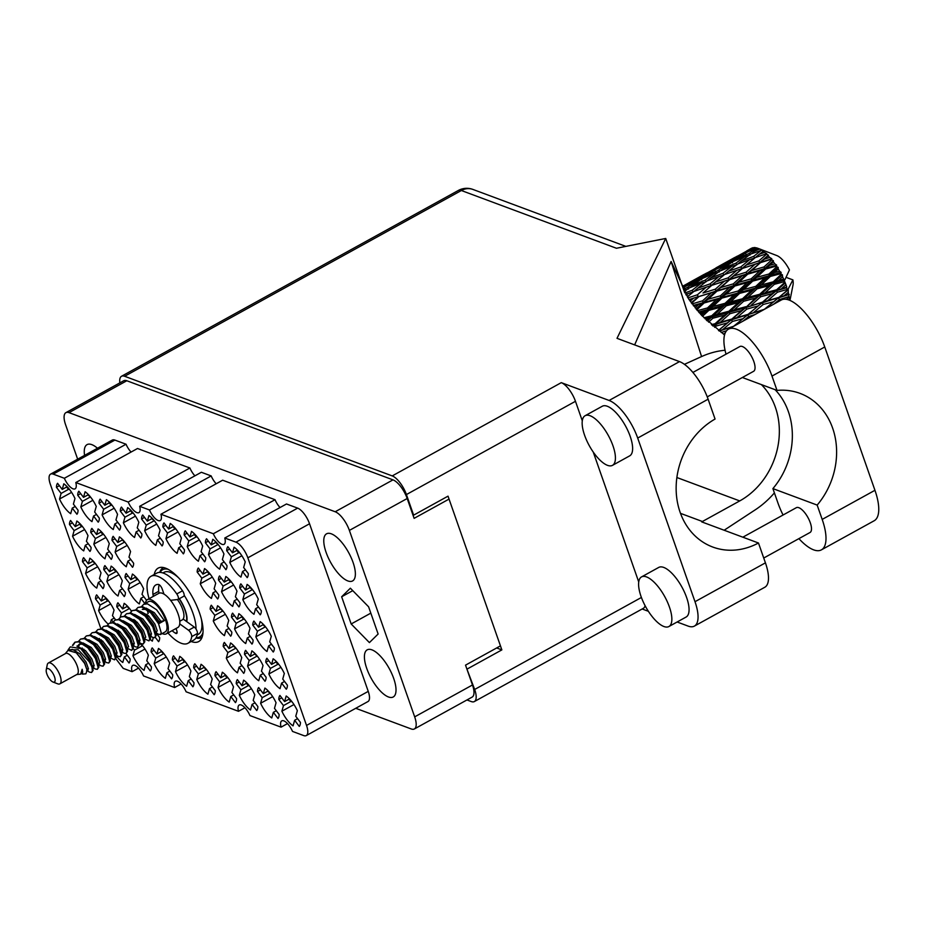 <?xml version="1.0" encoding="UTF-8"?>
<svg xmlns="http://www.w3.org/2000/svg" width="925" height="925" viewBox="0 0 925 925"><rect width="100%" height="100%" fill="white"/><g stroke="black" fill="none" stroke-linecap="round" stroke-linejoin="round"><path stroke-width="1.39" d="M191.174 641.499A41.937 15.979 -118.9 0 0 198.69 641.568A41.937 15.979 -118.9 0 0 199.43 612.662A41.937 15.979 -118.9 0 0 158.175 568.123A41.937 15.979 -118.9 0 0 154.221 574.518M97.472 448.243A26.918 10.256 -118.9 0 0 87.054 444.624A26.918 10.256 -118.9 0 0 84.568 455.366M353.049 562.388A26.918 10.256 -118.9 0 0 326.571 533.806A26.918 10.256 -118.9 0 0 326.097 552.352A26.918 10.256 -118.9 0 0 352.575 580.946A26.918 10.256 -118.9 0 0 353.049 562.388M393.692 678.43A26.918 10.256 -118.9 0 0 367.202 649.847A26.918 10.256 -118.9 0 0 366.728 668.393A26.918 10.256 -118.9 0 0 393.217 696.987A26.918 10.256 -118.9 0 0 393.692 678.43M110.665 603.944L98.605 610.604L100.177 605.008L95.518 598.868L98.455 597.249M95.518 598.868A18.419 7.018 61.1 0 1 96.639 594.868L101.311 601.007L102.895 595.399A18.419 7.018 -118.9 0 1 114.052 610.084L112.468 615.68L115.59 619.785M97.645 566.759L85.574 573.408L87.158 567.811L82.487 561.672L85.424 560.053M82.487 561.672A18.419 7.018 61.1 0 1 83.62 557.671L88.28 563.811L89.864 558.214A18.419 7.018 -118.9 0 1 101.022 572.887L99.449 578.483L104.109 584.623A18.419 7.018 61.1 0 1 102.987 588.624L98.316 582.484L96.732 588.092A18.419 7.018 -118.9 0 1 85.574 573.408M84.614 529.562L72.555 536.222L74.127 530.615L69.468 524.475L72.404 522.856M69.468 524.475A18.419 7.018 61.1 0 1 70.589 520.474L75.26 526.614L76.844 521.018A18.419 7.018 -118.9 0 1 88.002 535.691L86.418 541.298L91.089 547.427A18.419 7.018 61.1 0 1 89.956 551.439L85.285 545.299L83.713 550.895A18.419 7.018 -118.9 0 1 72.555 536.222M293.953 704.538L281.894 711.198L283.478 705.59L278.807 699.462L281.743 697.832M278.807 699.462A18.419 7.018 61.1 0 1 279.928 695.45L284.599 701.589L286.183 695.993A18.419 7.018 -118.9 0 1 297.341 710.666L295.757 716.274L300.428 722.402A18.419 7.018 61.1 0 1 299.295 726.414L294.636 720.274L293.052 725.871A18.419 7.018 -118.9 0 1 281.894 711.198M272.678 696.618L260.607 703.266L262.191 697.67L257.52 691.53L260.457 689.911M257.52 691.53A18.419 7.018 61.1 0 1 258.653 687.529L263.313 693.669L264.897 688.073A18.419 7.018 -118.9 0 1 276.055 702.746L274.482 708.342L279.142 714.482A18.419 7.018 61.1 0 1 278.02 718.482L273.349 712.343L271.765 717.95A18.419 7.018 -118.9 0 1 260.607 703.266M251.392 688.686L239.321 695.346L240.905 689.749L236.233 683.61L239.182 681.991M236.233 683.61A18.419 7.018 61.1 0 1 237.367 679.609L242.038 685.749L243.61 680.141A18.419 7.018 -118.9 0 1 254.78 694.825L253.196 700.422L257.867 706.561A18.419 7.018 61.1 0 1 256.734 710.562L252.062 704.422L250.49 710.018A18.419 7.018 -118.9 0 1 239.321 695.346M230.105 680.765L218.046 687.425L219.618 681.817L214.958 675.678L217.895 674.059M214.958 675.678A18.419 7.018 61.1 0 1 216.08 671.677L220.751 677.817L222.335 672.221A18.419 7.018 -118.9 0 1 233.493 686.893L231.909 692.501L236.58 698.629A18.419 7.018 61.1 0 1 235.447 702.63L230.787 696.502L229.203 702.098A18.419 7.018 -118.9 0 1 218.046 687.425M208.83 672.845L196.759 679.493L198.343 673.897L193.672 667.757L196.609 666.139M193.672 667.757A18.419 7.018 61.1 0 1 194.805 663.757L199.465 669.897L201.049 664.3A18.419 7.018 -118.9 0 1 212.207 678.973L210.623 684.569L215.294 690.709A18.419 7.018 61.1 0 1 214.161 694.71L209.501 688.57L207.917 694.178A18.419 7.018 -118.9 0 1 196.759 679.493M187.544 664.913L175.472 671.573L177.057 665.977L172.385 659.837L175.322 658.218M172.385 659.837A18.419 7.018 61.1 0 1 173.518 655.837L178.19 661.976L179.762 656.368A18.419 7.018 -118.9 0 1 190.92 671.041L189.347 676.649L194.007 682.789A18.419 7.018 61.1 0 1 192.886 686.789L188.214 680.65L186.63 686.246A18.419 7.018 -118.9 0 1 175.472 671.573M166.257 656.993L154.198 663.653L155.77 658.045L151.099 651.905L154.047 650.287M151.099 651.905A18.419 7.018 61.1 0 1 152.232 647.905L156.903 654.044L158.476 648.448A18.419 7.018 -118.9 0 1 169.645 663.121L168.061 668.717L172.732 674.857A18.419 7.018 61.1 0 1 171.599 678.857L166.928 672.729L165.355 678.326A18.419 7.018 -118.9 0 1 154.198 663.653M280.934 667.341L268.863 674.001L270.447 668.405L265.776 662.265L268.724 660.647M265.776 662.265A18.419 7.018 61.1 0 1 266.909 658.265L271.58 664.404L273.153 658.797A18.419 7.018 -118.9 0 1 284.31 673.481L282.738 679.077L287.409 685.217A18.419 7.018 61.1 0 1 286.276 689.218L281.605 683.078L280.032 688.674A18.419 7.018 -118.9 0 1 268.863 674.001M259.647 659.421L247.588 666.081L249.16 660.473L244.501 654.333L247.438 652.715M244.501 654.333A18.419 7.018 61.1 0 1 245.622 650.333L250.293 656.472L251.877 650.876A18.419 7.018 -118.9 0 1 263.035 665.549L261.451 671.145L266.123 677.285A18.419 7.018 61.1 0 1 264.989 681.286L260.318 675.157L258.746 680.754A18.419 7.018 -118.9 0 1 247.588 666.081M238.373 651.501L226.301 658.149L227.885 652.553L223.214 646.413L226.151 644.794M223.214 646.413A18.419 7.018 61.1 0 1 224.347 642.413L229.007 648.552L230.591 642.956A18.419 7.018 -118.9 0 1 241.749 657.629L240.165 663.225L244.836 669.365A18.419 7.018 61.1 0 1 243.703 673.365L239.043 667.226L237.459 672.833A18.419 7.018 -118.9 0 1 226.301 658.149M120.238 617.253L121.464 612.928L116.793 606.788L119.73 605.17M116.793 606.788A18.419 7.018 61.1 0 1 117.926 602.788L122.597 608.928L124.17 603.331A18.419 7.018 -118.9 0 1 131.454 611.136M267.915 630.156L255.843 636.805L257.428 631.208L252.756 625.069L255.693 623.45M252.756 625.069A18.419 7.018 61.1 0 1 253.889 621.068L258.549 627.208L260.133 621.612A18.419 7.018 -118.9 0 1 271.291 636.284L269.707 641.881L274.378 648.02A18.419 7.018 61.1 0 1 273.245 652.021L268.585 645.881L267.001 651.489A18.419 7.018 -118.9 0 1 255.843 636.805M246.628 622.224L234.557 628.884L236.141 623.288L231.47 617.148L234.407 615.518M231.47 617.148A18.419 7.018 61.1 0 1 232.603 613.148L237.262 619.288L238.847 613.68A18.419 7.018 -118.9 0 1 250.004 628.353L248.432 633.96L253.092 640.1A18.419 7.018 61.1 0 1 251.97 644.101L247.299 637.961L245.715 643.557A18.419 7.018 -118.9 0 1 234.557 628.884M225.342 614.304L213.27 620.964L214.854 615.356L210.183 609.217L213.132 607.598M210.183 609.217A18.419 7.018 61.1 0 1 211.316 605.216L215.988 611.356L217.56 605.759A18.419 7.018 -118.9 0 1 228.729 620.432L227.145 626.028L231.817 632.168A18.419 7.018 61.1 0 1 230.683 636.169L226.012 630.029L224.44 635.637A18.419 7.018 -118.9 0 1 213.27 620.964M140.207 582.6L128.147 589.26L129.72 583.663L125.06 577.524L127.997 575.905M125.06 577.524A18.419 7.018 61.1 0 1 126.182 573.523L130.853 579.663L132.437 574.055A18.419 7.018 -118.9 0 1 143.595 588.739L142.011 594.336L146.578 600.337M118.92 574.679L106.861 581.339L108.433 575.732L103.773 569.603L106.71 567.973M103.773 569.603A18.419 7.018 61.1 0 1 104.895 565.603L109.566 571.731L111.15 566.135A18.419 7.018 -118.9 0 1 122.308 580.808L120.724 586.415L125.395 592.555A18.419 7.018 61.1 0 1 124.262 596.556L119.602 590.416L118.018 596.012A18.419 7.018 -118.9 0 1 106.861 581.339M254.884 592.96L242.812 599.62L244.397 594.012L239.725 587.872L242.674 586.253M239.725 587.872A18.419 7.018 61.1 0 1 240.858 583.872L245.53 590.011L247.102 584.415A18.419 7.018 -118.9 0 1 258.272 599.088L256.688 604.684L261.359 610.824A18.419 7.018 61.1 0 1 260.226 614.824L255.554 608.685L253.982 614.293A18.419 7.018 -118.9 0 1 242.812 599.62M233.597 585.028L221.537 591.688L223.11 586.092L218.45 579.952L221.387 578.333M218.45 579.952A18.419 7.018 61.1 0 1 219.572 575.951L224.243 582.091L225.827 576.483A18.419 7.018 -118.9 0 1 236.985 591.168L235.401 596.764L240.072 602.903A18.419 7.018 61.1 0 1 238.939 606.904L234.279 600.764L232.695 606.361A18.419 7.018 -118.9 0 1 221.537 591.688M212.322 577.107L200.251 583.768L201.835 578.171L197.164 572.032L200.101 570.401M197.164 572.032A18.419 7.018 61.1 0 1 198.297 568.031L202.957 574.159L204.541 568.563A18.419 7.018 -118.9 0 1 215.698 583.236L214.114 588.843L218.786 594.983A18.419 7.018 61.1 0 1 217.653 598.984L212.993 592.844L211.409 598.44A18.419 7.018 -118.9 0 1 200.251 583.768M127.188 545.415L115.116 552.063L116.7 546.467L112.029 540.327L114.966 538.708M112.029 540.327A18.419 7.018 61.1 0 1 113.162 536.327L117.822 542.466L119.406 536.87A18.419 7.018 -118.9 0 1 130.564 551.543L128.991 557.139L133.651 563.279A18.419 7.018 61.1 0 1 132.529 567.279L127.858 561.14L126.274 566.748A18.419 7.018 -118.9 0 1 115.116 552.063M105.901 537.483L93.83 544.143L95.414 538.547L90.743 532.407L93.679 530.788M90.743 532.407A18.419 7.018 61.1 0 1 91.876 528.406L96.547 534.546L98.119 528.938A18.419 7.018 -118.9 0 1 109.277 543.623L107.705 549.219L112.364 555.358A18.419 7.018 61.1 0 1 111.243 559.359L106.572 553.219L104.987 558.816A18.419 7.018 -118.9 0 1 93.83 544.143M241.864 555.763L229.793 562.423L231.377 556.815L226.706 550.687L229.643 549.057M226.706 550.687A18.419 7.018 61.1 0 1 227.839 546.687L232.499 552.815L234.083 547.218A18.419 7.018 -118.9 0 1 245.241 561.891L243.657 567.499L248.328 573.639A18.419 7.018 61.1 0 1 247.195 577.639L242.535 571.5L240.951 577.096A18.419 7.018 -118.9 0 1 229.793 562.423M220.578 547.843L208.507 554.491L210.091 548.895L205.419 542.755L208.356 541.137M205.419 542.755A18.419 7.018 61.1 0 1 206.552 538.755L211.224 544.894L212.796 539.298A18.419 7.018 -118.9 0 1 223.954 553.971L222.382 559.567L227.041 565.707A18.419 7.018 61.1 0 1 225.92 569.707L221.248 563.568L219.664 569.176A18.419 7.018 -118.9 0 1 208.507 554.491M199.291 539.911L187.22 546.571L188.804 540.975L184.133 534.835L187.081 533.216M184.133 534.835A18.419 7.018 61.1 0 1 185.266 530.834L189.937 536.974L191.51 531.366A18.419 7.018 -118.9 0 1 202.679 546.051L201.095 551.647L205.766 557.787A18.419 7.018 61.1 0 1 204.633 561.787L199.962 555.648L198.389 561.244A18.419 7.018 -118.9 0 1 187.22 546.571M178.005 531.991L165.945 538.651L167.517 533.043L162.858 526.915L165.795 525.284M162.858 526.915A18.419 7.018 61.1 0 1 163.979 522.903L168.651 529.042L170.235 523.446A18.419 7.018 -118.9 0 1 181.392 538.119L179.808 543.727L184.48 549.855A18.419 7.018 61.1 0 1 183.347 553.867L178.687 547.727L177.103 553.323A18.419 7.018 -118.9 0 1 165.945 538.651M156.73 524.07L144.658 530.719L146.243 525.123L141.571 518.983L144.508 517.364M141.571 518.983A18.419 7.018 61.1 0 1 142.704 514.982L147.364 521.122L148.948 515.526A18.419 7.018 -118.9 0 1 160.106 530.198L158.522 535.795L163.193 541.934A18.419 7.018 61.1 0 1 162.072 545.935L157.4 539.795L155.816 545.403A18.419 7.018 -118.9 0 1 144.658 530.719M135.443 516.138L123.372 522.798L124.956 517.202L120.285 511.062L123.222 509.444M120.285 511.062A18.419 7.018 61.1 0 1 121.418 507.062L126.089 513.202L127.662 507.594A18.419 7.018 -118.9 0 1 138.819 522.278L137.247 527.874L141.907 534.014A18.419 7.018 61.1 0 1 140.785 538.015L136.114 531.875L134.53 537.471A18.419 7.018 -118.9 0 1 123.372 522.798M114.157 508.218L102.097 514.878L103.669 509.27L99.01 503.131L101.947 501.512M99.01 503.131A18.419 7.018 61.1 0 1 100.131 499.13L104.802 505.27L106.387 499.673A18.419 7.018 -118.9 0 1 117.544 514.346L115.96 519.954L120.632 526.082A18.419 7.018 61.1 0 1 119.498 530.083L114.827 523.955L113.255 529.551A18.419 7.018 -118.9 0 1 102.097 514.878M92.87 500.298L80.81 506.946L82.394 501.35L77.723 495.21L80.66 493.592M77.723 495.21A18.419 7.018 61.1 0 1 78.845 491.21L83.516 497.349L85.1 491.753A18.419 7.018 -118.9 0 1 96.258 506.426L94.674 512.022L99.345 518.162A18.419 7.018 61.1 0 1 98.212 522.163L93.552 516.023L91.968 521.631A18.419 7.018 -118.9 0 1 80.81 506.946M71.595 492.366L59.524 499.026L61.108 493.43L56.437 487.29L59.373 485.671M56.437 487.29A18.419 7.018 61.1 0 1 57.57 483.289L62.229 489.429L63.813 483.821A18.419 7.018 -118.9 0 1 74.971 498.494L73.399 504.102L78.058 510.242A18.419 7.018 61.1 0 1 76.937 514.242L72.266 508.103L70.682 513.699A18.419 7.018 -118.9 0 1 59.524 499.026M355.743 708.296L411.267 728.969A17.563 6.695 -118.9 0 0 414.365 728.969A17.563 6.695 -118.9 0 0 414.678 716.863L349.373 530.407A17.563 6.695 -118.9 0 0 335.197 511.756L69.017 412.642A17.563 6.695 -118.9 0 0 65.906 412.642A17.563 6.695 -118.9 0 0 65.594 424.748L77.654 459.182M65.906 412.642L123.707 380.753A17.563 6.695 61.1 0 1 126.818 380.753L392.998 479.867A17.563 6.695 61.1 0 1 407.185 498.517L414.123 518.347L449.053 499.084M500.46 645.87L465.529 665.144L472.478 684.974A17.563 6.695 61.1 0 1 472.166 697.08L414.365 728.969M156.001 632.804L159.701 637.672A18.419 7.018 61.1 0 1 158.58 641.673L155.296 637.348M140.438 643.303A18.419 7.018 -118.9 0 1 148.358 655.201L146.774 660.797L151.446 666.937A18.419 7.018 61.1 0 1 150.312 670.937L145.653 664.798L144.069 670.405A18.419 7.018 -118.9 0 1 132.911 655.721L134.483 650.125L133.235 648.483M101.507 628.642L103.542 626.422L107.358 626.005L116.469 631.925L124.181 642.771L126.829 651.732L125.973 653.524L130.159 659.016A18.419 7.018 61.1 0 1 129.037 663.017L124.366 656.877L122.782 662.473A18.419 7.018 -118.9 0 1 115.902 655.258M351.176 623.97L369.41 642.597L378.128 634.018L368.613 606.812L350.367 588.196L341.649 596.775L351.176 623.97L370.821 613.136M131.061 452.059A11.62 4.428 61.1 0 1 126.043 444.231L114.897 440.08A14.731 5.619 -118.9 0 0 112.295 440.069L50.586 474.12A14.731 5.619 -118.9 0 0 50.332 484.272L100.883 628.618M194.909 475.832A11.62 4.428 61.1 0 1 189.903 468.004L137.513 448.498L75.804 482.538A11.62 4.428 61.1 0 1 75.075 488.839A11.62 4.428 61.1 0 1 64.345 478.271L53.188 474.12A14.731 5.619 -118.9 0 0 50.586 474.12M216.196 483.752A11.62 4.428 61.1 0 1 211.177 475.936L201.361 472.27L139.663 506.322A11.62 4.428 61.1 0 1 138.935 512.623A11.62 4.428 61.1 0 1 128.193 502.044L75.804 482.538M280.044 507.524A11.62 4.428 61.1 0 1 275.026 499.708L222.648 480.202L160.938 514.242A11.62 4.428 61.1 0 1 160.21 520.544A11.62 4.428 61.1 0 1 149.48 509.976L139.663 506.322M287.502 723.593L281.061 727.154A11.62 4.428 61.1 0 1 281.79 720.853A11.62 4.428 61.1 0 1 292.52 731.421L303.678 735.572A14.731 5.619 -118.9 0 0 306.279 735.583L367.977 701.543A14.731 5.619 -118.9 0 0 368.243 691.38L309.54 523.77A14.731 5.619 -118.9 0 0 297.653 508.126L286.496 503.975L224.787 538.015A11.62 4.428 61.1 0 1 224.07 544.316A11.62 4.428 61.1 0 1 213.328 533.748L160.938 514.242M115.845 658.704L123.187 668.37L132.078 671.677A11.62 4.428 61.1 0 1 132.807 665.376A11.62 4.428 61.1 0 1 143.537 675.944L174.64 687.529A11.62 4.428 61.1 0 1 175.368 681.228A11.62 4.428 61.1 0 1 186.11 691.796L238.488 711.302A11.62 4.428 61.1 0 1 239.217 705A11.62 4.428 61.1 0 1 249.958 715.568L281.061 727.154M138.519 668.128L132.078 671.677M126.043 444.231L64.345 478.271M189.903 468.004L128.193 502.044M211.177 475.936L149.48 509.976M275.026 499.708L213.328 533.748M306.279 735.583A14.731 5.619 -118.9 0 0 306.533 725.431L247.842 557.81A14.731 5.619 -118.9 0 0 235.944 542.166L224.787 538.015M244.94 707.741L238.488 711.302M181.092 683.968L174.64 687.529M113.127 622.028L111.335 619.681L110.514 622.618M98.605 610.604A18.419 7.018 -118.9 0 0 108.202 624.086M153.284 637.718L152.324 641.129A18.419 7.018 -118.9 0 1 150.324 639.533M134.738 620.12L134.287 621.692M144.89 603.609L140.877 598.336L139.305 603.933A18.419 7.018 -118.9 0 1 128.147 589.26M352.76 590.647L341.649 596.775M62.229 489.429L67.155 486.712M61.108 493.43L68.554 489.313M72.266 508.103L75.203 506.484M83.516 497.349L88.442 494.632M82.394 501.35L89.829 497.245M93.552 516.023L96.489 514.404M104.802 505.27L109.717 502.553M103.669 509.27L111.116 505.166M114.827 523.955L117.776 522.324M126.089 513.202L131.003 510.484M124.956 517.202L132.402 513.086M136.114 531.875L139.051 530.256M147.364 521.122L152.29 518.405M146.243 525.123L153.689 521.018M157.4 539.795L160.337 538.177M168.651 529.042L173.576 526.337M167.517 533.043L174.964 528.938M178.687 547.727L181.624 546.097M189.937 536.974L194.851 534.257M188.804 540.975L196.25 536.87M199.962 555.648L202.899 554.029M211.224 544.894L216.138 542.177M210.091 548.895L217.537 544.79M221.248 563.568L224.185 561.949M232.499 552.815L237.424 550.109M231.377 556.815L238.812 552.711M242.535 571.5L245.472 569.869M96.547 534.546L101.461 531.829M95.414 538.547L102.86 534.442M106.572 553.219L109.508 551.601M117.822 542.466L122.748 539.749M116.7 546.467L124.147 542.362M127.858 561.14L130.795 559.521M202.957 574.159L207.882 571.453M201.835 578.171L209.281 574.055M212.993 592.844L215.93 591.225M224.243 582.091L229.169 579.374M223.11 586.092L230.556 581.987M234.279 600.764L237.216 599.146M245.53 590.011L250.444 587.294M244.397 594.012L251.843 589.907M255.554 608.685L258.491 607.066M109.566 571.731L114.492 569.025M108.433 575.732L115.879 571.627M119.602 590.416L122.539 588.786M130.853 579.663L135.767 576.946M129.72 583.663L137.166 579.559M140.877 598.336L143.826 596.718M215.988 611.356L220.902 608.638M214.854 615.356L222.301 611.252M226.012 630.029L228.949 628.41M237.262 619.288L242.188 616.57M236.141 623.288L243.587 619.172M247.299 637.961L250.236 636.342M258.549 627.208L263.475 624.491M257.428 631.208L264.862 627.104M268.585 645.881L271.522 644.263M122.597 608.928L127.511 606.21M121.464 612.928L128.91 608.823M146.081 615.634L147.075 615.09M156.186 634.272L156.845 633.914M229.007 648.552L233.933 645.835M227.885 652.553L235.32 648.448M239.043 667.226L241.98 665.607M250.293 656.472L255.219 653.755M249.16 660.473L256.607 656.368M260.318 675.157L263.267 673.527M271.58 664.404L276.494 661.687M270.447 668.405L277.893 664.289M281.605 683.078L284.542 681.459M139.028 644.239L140.542 643.407M134.483 650.125L141.93 646.02M144.971 649.072L132.911 655.721M145.653 664.798L148.59 663.179M156.903 654.044L161.817 651.327M155.77 658.045L163.216 653.94M166.928 672.729L169.865 671.099M178.19 661.976L183.104 659.259M177.057 665.977L184.503 661.861M188.214 680.65L191.151 679.031M199.465 669.897L204.39 667.179M198.343 673.897L205.789 669.793M209.501 688.57L212.438 686.951M220.751 677.817L225.677 675.111M219.618 681.817L227.064 677.713M230.787 696.502L233.724 694.872M242.038 685.749L246.952 683.032M240.905 689.749L248.351 685.633M252.062 704.422L254.999 702.803M263.313 693.669L268.238 690.952M262.191 697.67L269.637 693.565M273.349 712.343L276.286 710.724M284.599 701.589L289.525 698.884M283.478 705.59L290.912 701.485M294.636 720.274L297.572 718.644M75.26 526.614L80.186 523.908M74.127 530.615L81.573 526.51M85.285 545.299L88.233 543.669M88.28 563.811L93.205 561.093M87.158 567.811L94.604 563.707M98.316 582.484L101.253 580.865M101.311 601.007L106.225 598.29M100.177 605.008L107.624 600.903M111.335 619.681L114.284 618.062M124.366 656.877L127.303 655.258M66.658 486.978L68.415 489.29L69.595 489.545M68.415 489.29L68.67 488.4M54.506 676.765A7.654 2.914 61.1 0 1 52.979 682.014A7.654 2.914 61.1 0 1 46.84 673.909A7.654 2.914 61.1 0 1 46.25 669.816A7.654 2.914 61.1 0 1 49.846 669.584A7.654 2.914 61.1 0 1 54.506 676.765M46.25 669.816L47.233 664.844A11.898 4.532 61.1 0 1 48.366 663.017A11.898 4.532 61.1 0 1 60.067 675.655A11.898 4.532 61.1 0 1 59.859 683.853A11.898 4.532 61.1 0 1 57.708 683.829L52.979 682.014M48.366 663.017L65.559 653.524A11.898 4.532 61.1 0 1 77.272 666.162A11.898 4.532 61.1 0 1 77.064 674.36L59.859 683.853M145.468 603.285A19.552 7.446 61.1 0 1 147.422 599.62A19.552 7.446 61.1 0 1 166.662 620.386A19.552 7.446 61.1 0 1 166.315 633.856A19.552 7.446 61.1 0 1 162.176 633.556M147.422 599.62L158.892 593.295A19.552 7.446 61.1 0 1 178.132 614.061A19.552 7.446 61.1 0 1 177.785 627.532L166.315 633.856M177.392 599.55A14.881 5.666 61.1 0 1 182.676 609.39A14.881 5.666 61.1 0 1 183.081 619.079A1.7 0.648 61.1 0 1 183.427 619.241L194.273 627.081A4.255 1.619 61.1 0 1 197.453 633.452A38.249 14.58 61.1 0 1 193.695 640.112L187.96 643.28A38.249 14.58 61.1 0 1 167.957 632.954M179.138 598.81A19.552 7.446 61.1 0 1 185.012 610.269A19.552 7.446 61.1 0 1 186.364 621.369M81.539 673.666L82.649 674.094L82.163 669.272L80.648 674.14L76.717 674.556M82.163 669.272L82.707 671.989L80.648 674.14M65.224 653.709L68.034 650.402L76.312 652.807L84.672 663.468L87.158 670.486L85.828 673.839L82.649 674.094M90.488 661.363A17.286 6.591 61.1 0 1 91.864 666.902L89.309 661.791L78.301 649.812L68.161 649.766L70.3 646.887L80.729 648.564L90.488 661.363L93.136 670.324L91.575 672.51L89.286 672.082L87.147 670.417M130.171 612.824L132.217 610.604L136.033 610.188L145.144 616.108L152.856 626.953L155.492 635.914L154.648 637.707L152.359 637.279L150.232 635.614M132.217 610.604L136.75 609.795L143.387 613.414L145.861 615.715L153.573 626.56L156.163 633.995L156.209 635.521L154.648 637.707M151.122 635.267L150.035 634.041M135.906 609.656L137.952 607.436L141.768 607.031L150.867 612.951L158.591 623.797L161.227 632.758L160.383 634.538L158.094 634.111L155.955 632.446M147.838 617.31L147.006 614.188L145.398 615.067M141.641 606.499L143.687 604.279L148.52 601.608A17.286 6.591 61.1 0 1 165.529 619.97A17.286 6.591 61.1 0 1 165.217 631.879L160.383 634.538M164.326 620.629L159.308 623.404L159.181 621.692L164.326 620.629L156.602 609.783L147.503 603.863L143.687 604.279M91.864 666.902L92.419 670.718L91.575 672.51M88.037 670.058L86.95 668.844M72.439 645.396L74.879 642.239L78.683 641.823L87.794 647.743L95.506 658.588L98.154 667.549L97.31 669.342L95.021 668.914L92.882 667.249M74.879 642.239L79.4 641.43L86.048 645.049L88.511 647.35L96.223 658.195L98.813 665.63L98.871 667.156L97.31 669.342M93.772 666.902L92.685 665.676M78.567 641.303L80.614 639.071L84.418 638.666L93.529 644.586L101.241 655.432L103.889 664.393L103.045 666.185L100.756 665.746L98.617 664.092M80.602 639.071L85.135 638.273L94.246 644.182L101.958 655.039L104.548 662.462L104.606 664L103.045 666.185M84.302 638.134L86.337 635.914L90.153 635.498L99.264 641.418L106.976 652.264L109.624 661.225L108.78 663.017L106.491 662.589L104.352 660.924M86.337 635.914L90.87 635.105L97.507 638.724L99.981 641.025L107.693 651.871L110.283 659.305L110.341 660.832L108.78 663.017M105.242 660.566L104.155 659.352M90.037 634.966L92.072 632.746L95.888 632.342L104.999 638.25L112.711 649.107L115.359 658.068L114.515 659.849L110.202 657.848M101.958 642.609L101.207 639.788M92.072 632.746L96.605 631.937L103.242 635.556L105.716 637.857L113.428 648.702L116.018 656.137L116.076 657.663L114.515 659.849M110.977 657.409L109.89 656.195M95.772 631.81L97.807 629.59L101.623 629.173L110.734 635.093L118.446 645.939L121.094 654.9L120.25 656.692L117.949 656.264L115.822 654.599M97.807 629.59L102.34 628.78L108.977 632.399L111.451 634.7L119.163 645.546L121.753 652.969L121.811 654.507L120.25 656.692M116.712 654.241L115.625 653.027M103.542 626.422L108.075 625.612L114.712 629.231L117.186 631.532L124.898 642.378L127.488 649.812L127.546 651.339L125.973 653.524L123.684 653.096L121.557 651.431M122.447 651.084L121.36 649.859M107.242 625.485L109.277 623.253L113.093 622.849L122.204 628.769L129.916 639.614L132.564 648.575L131.708 650.368L127.396 648.367M119.163 633.128L118.4 630.295M109.277 623.253L113.81 622.456L122.921 628.364L130.633 639.221L133.223 646.644L133.281 648.182L131.708 650.368M112.977 622.317L115.012 620.097L118.828 619.681L127.939 625.601L135.651 636.446L138.287 645.407L137.443 647.199L135.154 646.772L133.027 645.107M115.012 620.097L119.545 619.288L126.182 622.907L128.656 625.207L136.368 636.053L138.958 643.488L139.004 645.014L137.443 647.199M133.917 644.748L132.83 643.534M118.701 619.149L120.747 616.929L124.563 616.524L133.674 622.433L141.386 633.29L144.023 642.251L143.178 644.031L140.889 643.603L138.762 641.938M120.747 616.929L125.28 616.119L131.917 619.738L134.391 622.039L142.103 632.885L144.693 640.32L144.739 641.846L143.178 644.031M139.652 641.592L138.565 640.378M124.436 615.992L126.482 613.772L130.298 613.356L139.409 619.276L147.121 630.122L149.758 639.082L148.913 640.875L144.601 638.874M136.368 623.635L135.605 620.802M126.482 613.772L131.015 612.963L137.652 616.582L140.126 618.883L147.838 629.728L150.428 637.152L150.474 638.689L148.913 640.875M73.075 645.28L75.237 642.054M137.952 607.436L142.485 606.627L149.122 610.257L159.308 623.404M781.868 288.334L785.949 284.703A35.416 13.493 61.1 0 1 786.366 285.848A35.416 13.493 61.1 0 1 786.747 286.981L776.364 290.716L742.278 319.229M751.135 305.285L760.697 296.752L772.282 293.618L762.57 302.105L745.631 307.667L718.563 330.514M720.402 322.235L729.952 313.714L741.538 310.58L731.825 319.067L720.402 322.235L713.129 326.143M752.684 247.761A35.416 13.493 61.1 0 1 752.962 247.692L732.97 258.688L752.684 247.761M753.609 247.854L752.962 247.692M754.083 247.565A35.416 13.493 61.1 0 1 755.216 247.611L750.14 250.051L754.083 247.565M756.303 247.935L755.216 247.611M756.5 247.854A35.416 13.493 61.1 0 1 756.858 247.946L748.903 253.542L736.82 258.85L745.966 252.745L756.5 247.854M758.234 248.432A35.416 13.493 61.1 0 1 759.587 249.056L754.407 251.207L758.234 248.432L758.974 248.721L756.858 247.946M761.078 249.912A35.416 13.493 61.1 0 1 761.495 250.166L753.702 256.341L741.434 260.989L750.337 254.213L761.98 250.12L759.587 249.056M763.044 251.242A35.416 13.493 61.1 0 1 764.524 252.409L759.286 254.294L763.483 251.068L761.495 250.166M766.143 253.82A35.416 13.493 61.1 0 1 766.571 254.213L758.858 260.885L746.498 264.966L755.286 257.578L766.79 253.67L764.524 252.409M768.201 255.82A35.416 13.493 61.1 0 1 769.727 257.451L764.466 259.093L768.201 255.82L768.397 255.15L766.571 254.213M771.357 259.312A35.416 13.493 61.1 0 1 771.785 259.832L764.038 266.92L751.713 270.528L760.489 262.631L771.357 259.312L771.797 258.78L769.727 257.451M773.381 261.856A35.416 13.493 61.1 0 1 774.861 263.845L769.623 265.325L773.381 261.856L773.393 260.7L771.785 259.832M776.387 266.065A35.416 13.493 61.1 0 1 776.792 266.678L768.929 274.043L756.743 277.327L765.611 269.048L776.387 266.065L776.676 265.14L774.861 263.845M778.272 268.99A35.416 13.493 61.1 0 1 779.59 271.222L774.445 272.586L778.272 268.99L778.156 267.383L776.792 266.678M780.943 273.65A35.416 13.493 61.1 0 1 781.29 274.297L773.219 281.824L761.263 284.935L770.352 276.425L780.943 273.65L781.116 272.355L779.59 271.222M782.55 276.772A35.416 13.493 61.1 0 1 783.648 279.096L778.607 280.414L782.55 276.772L782.4 274.771L781.29 274.297M784.724 281.582A35.416 13.493 61.1 0 1 784.99 282.241L776.63 289.756L765.01 292.867L774.387 284.299L784.724 281.582L783.845 280.599L784.816 279.928L783.648 279.096M784.816 279.928L789.43 269.961A18.419 7.018 61.1 0 0 776.815 255.566L758.523 248.536M751.378 248.316A35.416 13.493 61.1 0 1 751.516 248.235A35.416 13.493 61.1 0 1 751.678 248.143L746.672 250.952M737.387 256.109L715.938 267.903M732.97 258.688L732.103 259.509M785.949 284.703L784.99 282.241M787.487 289.375A35.416 13.493 61.1 0 1 787.672 289.999L778.954 297.353L767.727 300.637L777.486 292.184L787.487 289.375L786.389 287.825L786.747 286.981M786.042 277.327L792.898 279.882L787.672 289.999M792.898 279.882A18.419 7.018 61.1 0 1 793.026 284.946L789.962 300.417M788.262 292.3A35.416 13.493 61.1 0 1 788.713 294.381L784.007 295.827L788.262 292.3L788.285 289.849M773.705 304.209L779.44 299.584L789.071 296.52L788.713 294.381M789.071 296.52A35.416 13.493 61.1 0 1 789.152 297.075L786.285 299.318M788.366 299.816L789.349 299.076L789.152 297.075M789.349 299.076A35.416 13.493 61.1 0 1 789.407 300.186M725.281 332.861L723.535 334.226M721.165 332.491L726.576 330.768M742.96 321.172L748.707 316.535L754.916 314.581M748.707 316.535L747.689 314.87L733.56 326.317L722.541 329.739L732.496 321.414L742.891 318.732M714.586 327.346L716.008 326.097L727.397 322.883L718.471 330.445M716.008 326.097L714.886 324.629L712.955 325.993M732.496 321.414L731.421 319.83L727.397 322.883M719.176 330.988L722.541 329.739M733.56 326.317L719.303 331.081M779.44 299.584L778.411 297.908L764.293 309.355L753.274 312.789L763.241 304.452L773.647 301.758M748.232 314.303L736.982 317.599L746.753 309.135L758.118 305.932L747.689 314.87L753.274 312.789M708.585 322.178L712.909 318.212L724.668 315.124L715.152 323.669L711.406 324.675M706.214 319.969L707.532 319.622L706.688 320.408M712.909 318.212L711.764 317.032L707.336 321.021M702.514 316.292L708.874 310.337L720.933 307.181L711.741 315.737L711.764 317.032L707.532 319.622M715.152 323.669L714.886 324.629L712.227 325.38M729.952 313.714L728.808 312.373L714.886 324.629L736.982 317.599M728.935 311.239L717.141 314.327L726.356 305.77L738.277 302.66L728.935 311.239L728.808 312.373L724.668 315.124M731.825 319.067L731.421 319.83L763.981 309.574M746.753 309.135L745.631 307.667L741.538 310.58M763.241 304.452L762.165 302.868L758.118 305.932M778.954 297.353L773.034 302.255M745.897 306.707L734.253 309.829L743.654 301.261L755.401 298.174L745.631 307.667L728.808 312.373L734.253 309.829M711.741 315.737L703.96 317.761M699.323 312.87L703.37 311.794L700.664 314.327M708.874 310.337L707.764 309.505L701.52 315.252M696.733 309.863L704.145 302.961L716.401 299.573L707.463 307.956L707.764 309.505L703.37 311.794M726.356 305.77L725.223 304.753L711.764 317.032L717.141 314.327M725.061 303.319L712.978 306.487L721.939 298.081L734.115 294.832L725.061 303.319L725.223 304.753L720.933 307.181M743.654 301.261L742.509 300.07L728.808 312.373L705.058 318.847M742.486 298.775L730.519 301.897L739.618 293.375L751.655 290.23L742.486 298.775L742.509 300.07L738.277 302.66M760.697 296.752L759.552 295.41L745.631 307.667L767.727 300.637M759.679 294.277L747.874 297.364L757.101 288.808L769.022 285.698L759.679 294.277L759.552 295.41L755.401 298.174M762.57 302.105L762.165 302.868L784.007 295.827M777.486 292.184L776.364 290.716L772.282 293.618M788.112 289.918L778.411 297.908L789.279 294.428M707.463 307.956L697.404 310.661M693.588 305.955L698.56 304.533L695.033 307.794M704.145 302.961L703.139 302.544L696.028 309.019M691.565 303.238L699.011 296.543L711.383 292.774L702.572 300.833L703.139 302.544L698.56 304.533M721.939 298.081L720.876 297.445L707.764 309.505L712.978 306.487M720.436 295.803L708.168 299.226L716.968 291.132L729.305 287.571L720.436 295.803L720.876 297.445L716.401 299.573M739.618 293.375L738.508 292.543L725.223 304.753L730.519 301.897M738.208 290.993L725.986 294.289L734.889 285.998L747.134 282.622L738.208 290.993L738.508 292.543L734.115 294.832M757.101 288.808L755.956 287.791L742.509 300.07L747.874 297.364M755.794 286.357L743.712 289.537L752.684 281.119L764.859 277.87L755.794 286.357L755.956 287.791L751.655 290.23M774.387 284.299L773.231 283.108L759.552 295.41L765.01 292.867M773.219 281.824L773.231 283.108L769.022 285.698M776.63 289.756L776.364 290.716L698.595 312.037M784.816 283.304L776.364 290.716L786.389 287.825M702.572 300.833L692.05 303.909M689.102 299.677L693.392 298.301L690.131 301.203M699.011 296.543L691.172 302.683M687.321 296.925L693.819 291.491L706.168 287.224L697.381 294.798L698.19 296.555L693.392 298.301M716.968 291.132L716.043 290.924L703.139 302.544L708.168 299.226M715.36 289.178L703 293.005L711.764 285.351L724.136 281.339L715.36 289.178L716.043 290.924L711.383 292.774M734.889 285.998L733.883 285.582L720.876 297.445L725.986 294.289M733.317 283.871L720.968 287.49L729.756 279.581L742.104 275.823L733.317 283.871L733.883 285.582L729.305 287.571M752.684 281.119L751.609 280.495L738.508 292.543L743.712 289.537M751.169 278.853L738.902 282.275L747.712 274.17L760.038 270.609L751.169 278.853L751.609 280.495L747.134 282.622M770.352 276.425L769.23 275.592L755.956 287.791L761.263 284.935M768.929 274.043L769.23 275.592L764.859 277.87M782.4 274.771L773.231 283.108L778.607 280.414M697.381 294.798L687.934 297.908M685.76 294.393L688.212 293.502L686.211 295.133M693.819 291.491L687.24 296.798M684.303 291.56L688.871 288.126L701.092 283.247L692.224 290.253L693.207 291.942L688.212 293.502M711.764 285.351L703 293.005M710.146 283.848L697.82 288.195L706.654 281.108L718.956 276.54L710.146 283.848L711.048 285.582L710.412 285.802M724.564 274.528L736.89 270.273L728.125 277.835L715.753 281.928L724.564 274.528L711.048 285.582L706.168 287.224M729.756 279.581L716.043 290.924L720.968 287.49M728.125 277.835L728.935 279.593L724.136 281.339M747.712 274.17L746.787 273.962L733.883 285.582L738.902 282.275M746.093 272.216L733.733 276.043L742.509 268.389L754.881 264.388L746.093 272.216L746.787 273.962L742.104 275.823M765.611 269.048L764.617 268.62L751.609 280.495L756.743 277.327M764.038 266.92L764.617 268.62L760.038 270.609M778.156 267.383L769.23 275.592L774.445 272.586M692.224 290.253L684.939 292.982M687.217 289.363L683.853 290.277M694.548 290.878L697.82 288.195M705.128 280.148L692.952 285.12L701.959 278.668L714.077 273.453L705.128 280.148L706.18 281.767L701.092 283.247M722.968 273.291L710.689 277.951L719.615 271.164L731.825 266.296L722.968 273.291L723.951 274.979L718.956 276.54M742.509 268.389L728.935 279.593L711.048 285.582L715.753 281.928M740.879 266.886L728.553 271.245L737.398 264.145L749.701 259.578L740.879 266.886L741.781 268.632L741.122 268.851M755.286 257.578L741.781 268.632L736.89 270.273M760.489 262.631L746.787 273.962L728.935 279.593L733.733 276.043M758.858 260.885L759.656 262.642L754.881 264.388M773.393 260.7L764.617 268.62L746.787 273.962L751.713 270.528M776.676 265.14L764.617 268.62L769.623 265.325M682.939 287.663L696.49 281.108L687.425 287.455L683.471 289.167M687.425 287.455L688.535 288.993M699.647 280.287L696.49 281.108M690.119 287.617L692.952 285.12M717.962 272.401L714.077 273.453M707.243 280.888L710.689 277.951M725.316 273.904L728.553 271.245M735.872 263.186L723.685 268.157L732.692 261.706L744.822 256.491L735.872 263.186L736.913 264.816L731.825 266.296M753.702 256.341L754.684 258.029L749.701 259.578M768.397 255.15L759.656 262.642L741.781 268.632L746.498 264.966M771.797 258.78L759.656 262.642L764.466 259.093M718.17 270.493L706.076 275.812L715.233 269.695L727.212 264.157L718.17 270.493L719.28 272.031M700.618 278.309L688.686 283.952L709.822 272.297L700.618 278.309L701.751 279.72M682.477 286.334L692.628 280.934L682.673 286.9M683.286 286.6L684.431 287.872M694.028 280.599L692.628 280.934M687.125 285.409L688.686 283.952M712.181 271.707L709.822 272.297M703.879 277.824L706.076 275.812M730.38 263.336L727.212 264.157M720.864 270.655L723.685 268.157M748.695 255.45L744.822 256.491M737.988 263.926L741.434 260.989M756.037 256.942L759.286 254.294M731.363 261.347L719.419 267.001L740.555 255.335L731.363 261.347L732.496 262.758M714.031 269.637L702.214 275.65L723.362 263.983L714.031 269.637L715.175 270.909M706.654 273.06L685.205 284.865M701.358 276.471L702.214 275.65M723.362 263.983L724.749 263.648M717.869 268.447L719.419 267.001M740.555 255.335L742.914 254.745M734.623 260.862L736.82 258.85M748.903 253.542L750.002 255.08M751.586 253.704L754.407 251.207M745.908 253.959L744.752 252.687M750.14 250.051L748.591 251.496M148.22 613.518A17.286 6.591 61.1 0 1 147.133 609.656M80.729 648.564L84.036 651.397L90.361 659.664L93.078 668.787M82.383 649.928L82.256 647.997M91.772 641.892L95.506 645.06L101.831 653.327L104.548 662.462M103.242 635.556L106.976 638.736L113.301 647.003L116.018 656.137M114.712 629.231L118.446 632.411L124.771 640.678L127.488 649.812M126.182 622.907L129.916 626.086L136.241 634.353L138.958 643.488M137.652 616.582L141.386 619.75L147.711 628.017L150.428 637.152M142.311 609.413L146.647 609.321M149.122 610.257L152.856 613.425L159.181 621.692M76.891 646.078L85.47 650.599L91.795 658.866L94.177 665.665L92.234 667.769M84.244 651.593L83.817 649.13M88.754 639.753L96.94 644.274L103.265 652.541L105.635 659.34L104.317 660.647M100.224 633.428L108.41 637.949L114.735 646.217L117.105 653.015L115.787 654.322M111.682 627.092L119.88 631.625L126.205 639.88L128.575 646.679L126.632 648.783M123.152 620.768L131.35 625.288L137.675 633.556L140.045 640.354L138.727 641.673M134.622 614.443L142.82 618.964L149.145 627.231L151.515 634.03L150.197 635.336M146.092 608.118L154.29 612.639L160.615 620.906M76.521 652.981L84.626 662.82L87.158 670.486M77.365 646.309L79.238 644.216L83.562 644.112M86.048 645.049L89.771 648.228L96.096 656.496L98.813 665.63M97.507 638.724L101.241 641.904L107.566 650.171L110.283 659.305M99.588 640.435L99.461 638.504M108.977 632.399L112.711 635.579L119.036 643.835L121.372 651.119M120.447 626.075L124.181 629.243L130.506 637.51L133.223 646.644M131.917 619.738L135.651 622.918L141.976 631.185L144.693 640.32M133.998 621.45L133.859 619.519M143.387 613.414L147.121 616.593L153.446 624.861L156.163 633.995M146.659 616.154L147.006 614.188M67.849 650.495L72.335 649.338L79.735 653.767L86.06 662.034L88.442 668.833L87.112 670.139M78.324 646.841L79.989 643.893M83.019 642.91L91.205 647.442L97.53 655.709L99.9 662.497L97.957 664.601M94.489 636.585L102.675 641.106L109 649.373L111.37 656.172L110.052 657.49M105.959 630.26L114.145 634.781L120.47 643.048L122.84 649.847L121.522 651.154M117.417 623.936L125.615 628.457L131.94 636.724L134.31 643.522L132.992 644.829M128.887 617.611L137.085 622.132L143.41 630.399L145.78 637.198L143.838 639.291M135.848 623.115L135.443 620.733M140.357 611.275L148.555 615.796L154.88 624.063L157.25 630.862L155.308 632.966M147.318 616.79L147.144 615.888M741.781 268.632L741.041 268.886M711.048 285.582L710.331 285.837M781.116 272.355L733.883 285.582L689.032 299.573M784.643 280.009L693.23 305.481M164.002 594.116L162.222 589.04A4.255 1.619 -118.9 0 0 158.441 584.438A28.34 10.799 -118.9 0 0 155.805 584.97A28.34 10.799 -118.9 0 0 152.949 594.463A4.255 1.619 -118.9 0 0 153.307 595.966A4.255 1.619 -118.9 0 0 153.434 596.313M159.239 584.75A28.34 10.799 -118.9 0 0 158.684 591.295A4.255 1.619 -118.9 0 0 159.042 592.798A4.255 1.619 -118.9 0 0 159.169 593.168M149.075 598.718A38.249 14.58 61.1 0 1 151.006 576.287L156.741 573.13A38.249 14.58 61.1 0 1 182.514 590.786A4.255 1.619 61.1 0 1 183.751 596.267A4.255 1.619 61.1 0 1 183.508 596.336M151.006 576.287A38.249 14.58 61.1 0 1 176.779 593.942A4.255 1.619 61.1 0 1 178.016 599.423A4.255 1.619 61.1 0 1 177.773 599.504L170.582 600.325M179.739 623.889L188.538 630.249A4.255 1.619 61.1 0 1 191.718 636.608A38.249 14.58 61.1 0 1 187.96 643.28M172.085 630.677A28.34 10.799 -118.9 0 0 175.53 633.255A4.255 1.619 -118.9 0 0 176.675 633.452A4.255 1.619 -118.9 0 0 176.756 630.526L176.039 628.491M184.191 595.295A35.416 13.493 61.1 0 1 192.955 613.217A35.416 13.493 61.1 0 1 196.008 629.023M201.396 619.114A35.416 13.493 61.1 0 1 198.297 634.342L197.152 634.966M163.413 593.792A20.119 7.666 61.1 0 1 163.505 592.694M179.334 598.695A20.119 7.666 61.1 0 1 185.301 610.373A20.119 7.666 61.1 0 1 186.734 621.635M162.939 572.945L164.072 572.321A35.416 13.493 61.1 0 1 178.617 577.813M202.991 632.503A38.399 14.627 61.1 0 1 196.1 637.66M202.078 637.232A39.81 15.17 61.1 0 1 201.558 637.556A39.81 15.17 61.1 0 1 195.915 637.972M159.736 572.39A39.81 15.17 61.1 0 1 163.101 567.834A39.81 15.17 61.1 0 1 163.644 567.568M160.106 572.402A38.399 14.627 61.1 0 1 168.13 569.314M87.944 494.91L90.87 497.477M89.69 497.211L89.945 496.32M109.231 502.83L110.977 505.142L112.156 505.397M110.977 505.142L111.231 504.241M130.506 510.75L132.263 513.063L133.443 513.317M132.263 513.063L132.518 512.173M151.792 518.682L154.729 521.249M153.55 520.983L153.793 520.093M173.079 526.602L174.825 528.915L176.004 529.169M174.825 528.915L175.079 528.013M194.366 534.534L196.112 536.835L197.291 537.09M196.112 536.835L196.366 535.945M215.641 542.455L218.577 545.022M217.398 544.756L217.653 543.865M236.927 550.375L238.685 552.688L239.852 552.942M238.685 552.688L238.927 551.786M79.689 524.174L81.435 526.487L82.614 526.741M81.435 526.487L81.689 525.585M100.964 532.106L102.721 534.407L103.901 534.662M102.721 534.407L102.976 533.517M122.25 540.027L125.187 542.593M124.008 542.327L124.251 541.437M207.385 571.719L209.142 574.032L210.322 574.286M209.142 574.032L209.385 573.13M228.672 579.651L230.417 581.952L231.597 582.207M230.417 581.952L230.672 581.062M249.947 587.572L252.883 590.138M251.704 589.873L251.958 588.982M92.708 561.371L95.645 563.938M94.466 563.672L94.72 562.782M113.995 569.291L115.741 571.604L116.92 571.858M115.741 571.604L115.995 570.702M135.281 577.223L137.027 579.524L138.207 579.778M137.027 579.524L137.282 578.634M220.404 608.916L223.341 611.483M222.162 611.217L222.416 610.327M241.691 616.836L243.448 619.149L244.628 619.403M243.448 619.149L243.703 618.258M262.978 624.768L265.903 627.335M264.735 627.069L264.978 626.179M105.739 598.567L107.485 600.868L108.664 601.123M107.485 600.868L107.739 599.978M127.014 606.488L129.951 609.055M128.772 608.789L129.026 607.898M233.435 646.112L236.361 648.679M235.193 648.413L235.436 647.523M254.722 654.033L257.647 656.6M256.468 656.334L256.722 655.443M275.997 661.953L277.754 664.266L278.934 664.52M277.754 664.266L278.009 663.375M140.045 643.684L142.97 646.251M141.791 645.985L142.045 645.095M161.332 651.605L164.257 654.172M163.077 653.906L163.332 653.015M182.607 659.525L184.364 661.837L185.543 662.092M184.364 661.837L184.618 660.947M203.893 667.457L206.83 670.024M205.651 669.758L205.893 668.868M225.18 675.377L226.926 677.69L228.105 677.944M226.926 677.69L227.18 676.788M246.455 683.309L248.212 685.61L249.392 685.864M248.212 685.61L248.467 684.72M267.741 691.229L270.678 693.796M269.499 693.53L269.753 692.64M289.028 699.15L290.785 701.462L291.953 701.717M290.785 701.462L291.028 700.56M726.021 354.171A44.203 16.847 61.1 0 1 728.507 329.138A44.203 16.847 61.1 0 1 736.312 329.161A44.203 16.847 61.1 0 1 771.993 376.093L777.012 390.408A70.832 59.882 110.4 0 1 800.021 393.379A70.832 59.882 110.4 0 1 817.168 505.085L822.186 519.411A44.203 16.847 61.1 0 1 821.4 549.866A44.203 16.847 61.1 0 1 798.911 538.627M728.507 329.138L781.267 300.035A44.203 16.847 61.1 0 1 789.071 300.058A44.203 16.847 61.1 0 1 824.753 346.979L874.946 490.296A44.203 16.847 61.1 0 1 874.16 520.763L821.4 549.866M692.906 372.44L739.896 346.517A14.164 5.4 61.1 0 1 742.393 346.528A14.164 5.4 61.1 0 1 752.777 358.935A14.164 5.4 61.1 0 1 753.574 371.33L707.255 396.883M742.844 537.194L796.332 507.686A14.164 5.4 61.1 0 1 798.842 507.698A14.164 5.4 61.1 0 1 809.225 520.104A14.164 5.4 61.1 0 1 810.022 532.499L763.738 558.029M663.907 626.514A28.34 10.799 -118.9 0 0 668.914 626.526A28.34 10.799 -118.9 0 0 667.307 601.747A28.34 10.799 -118.9 0 0 646.54 576.923A28.34 10.799 -118.9 0 0 641.545 576.899A28.34 10.799 -118.9 0 0 643.141 601.678A28.34 10.799 -118.9 0 0 663.907 626.514M668.914 626.526L686.119 617.033A28.34 10.799 -118.9 0 0 684.512 592.254A28.34 10.799 -118.9 0 0 663.745 567.43A28.34 10.799 -118.9 0 0 658.75 567.418L641.545 576.899M607.471 465.333A28.34 10.799 -118.9 0 0 612.477 465.356A28.34 10.799 -118.9 0 0 610.87 440.578A28.34 10.799 -118.9 0 0 590.104 415.741A28.34 10.799 -118.9 0 0 585.097 415.73A28.34 10.799 -118.9 0 0 586.704 440.508A28.34 10.799 -118.9 0 0 607.471 465.333M612.477 465.356L629.682 455.863A28.34 10.799 -118.9 0 0 628.075 431.085A28.34 10.799 -118.9 0 0 607.309 406.26A28.34 10.799 -118.9 0 0 602.302 406.237L585.097 415.73M783.059 515.017A44.203 16.847 61.1 0 1 777.913 502.922L772.907 488.608L817.168 505.085M642.17 608.985L648.39 611.298M677.123 622.005L688.119 626.098A35.416 13.493 -118.9 0 0 694.374 626.109A35.416 13.493 -118.9 0 0 694.999 601.701L637.695 438.057A35.416 13.493 -118.9 0 0 609.101 400.456L679.517 361.606L617.01 338.33L665.711 238.465L616.443 248.258L461.355 190.515L124.632 376.278L392.235 475.913L561.278 382.649L609.101 400.456M561.278 382.649A17.563 6.695 61.1 0 1 575.466 401.3L406.41 494.563A17.563 6.695 -118.9 0 0 392.235 475.913M638.736 581.987L593.249 452.071M582.299 420.817L575.466 401.3M645.06 605.609A17.563 6.695 61.1 0 1 643.407 608.303L474.352 701.566A17.563 6.695 -118.9 0 0 474.664 689.46L466.743 668.613M679.517 361.606A35.416 13.493 61.1 0 1 708.111 399.207L637.695 438.057M694.999 601.701L765.426 562.851L758.477 543.01A70.832 59.882 110.4 0 1 712.736 547.033A70.832 59.882 110.4 0 1 676.152 486.874A70.832 59.882 110.4 0 1 715.06 419.048L708.111 399.207M765.426 562.851A35.416 13.493 61.1 0 1 764.79 587.259L694.374 626.109M761.344 384.569A70.832 59.882 -69.6 0 1 739.734 500.922L702.41 521.503A70.832 59.882 -69.6 0 1 701.717 521.885L758.477 543.01M634.643 344.898L671.111 261.474L688.882 299.353L701.647 315.39L724.553 334.966M684.593 292.381L665.711 238.465M412.908 514.878L413.625 515.144L406.41 494.563M124.632 376.278A17.563 6.695 -118.9 0 0 121.522 376.267A17.563 6.695 -118.9 0 0 119.845 382.881M466.963 699.959L471.253 701.555A17.563 6.695 -118.9 0 0 474.352 701.566M413.625 515.144L448.024 496.158L501.859 649.893L467.46 668.879M501.859 649.893L496.667 647.962M774.398 492.886A87.84 74.243 110.4 0 1 755.251 509.825L724.148 530.233M725.061 350.251A87.84 74.243 110.4 0 0 701.578 356.564L684.431 364.334M671.111 261.474L701.578 356.564M772.907 488.608A70.832 59.882 110.4 0 0 775.104 389.691M742.37 377.516L777.012 390.408M335.197 511.756L392.998 479.867M349.373 530.407L407.185 498.517M69.017 412.642L126.818 380.753M414.678 716.863L472.478 684.974M114.897 440.08L53.188 474.12M297.653 508.126L235.944 542.166M309.54 523.77L247.842 557.81M368.243 691.38L306.533 725.431M182.514 590.786L176.779 593.942M197.453 633.452L191.718 636.608M194.273 627.081L188.538 630.249M158.684 591.295L152.949 594.463M177.114 632.376L175.53 633.255M183.427 619.241L179.774 621.253M474.664 689.46L641.418 597.469M680.488 513.352L702.41 521.503M676.869 477.52L739.734 500.922M121.522 376.267L458.257 190.504A17.563 6.695 61.1 0 1 461.355 190.515A17.563 14.846 -69.6 0 1 472.872 189.417L625.855 246.385M822.186 519.411L874.946 490.296M771.993 376.093L824.753 346.979M719.06 266.146L734.658 257.532M749.793 249.183L751.516 248.235M688.339 283.096L703.913 274.494M103.693 661.444L105.126 660.647M115.162 655.108L116.596 654.322M138.102 642.459L139.536 641.661M149.573 636.134L151.006 635.336M121.753 652.969L121.372 649.963M86.499 670.926L87.933 670.139M109.427 658.276L110.861 657.49M120.898 651.952L122.331 651.154M132.368 645.615L133.801 644.829M183.751 596.267L178.016 599.423M472.872 189.417A17.563 17.563 0 0 0 458.257 190.504"/></g></svg>
